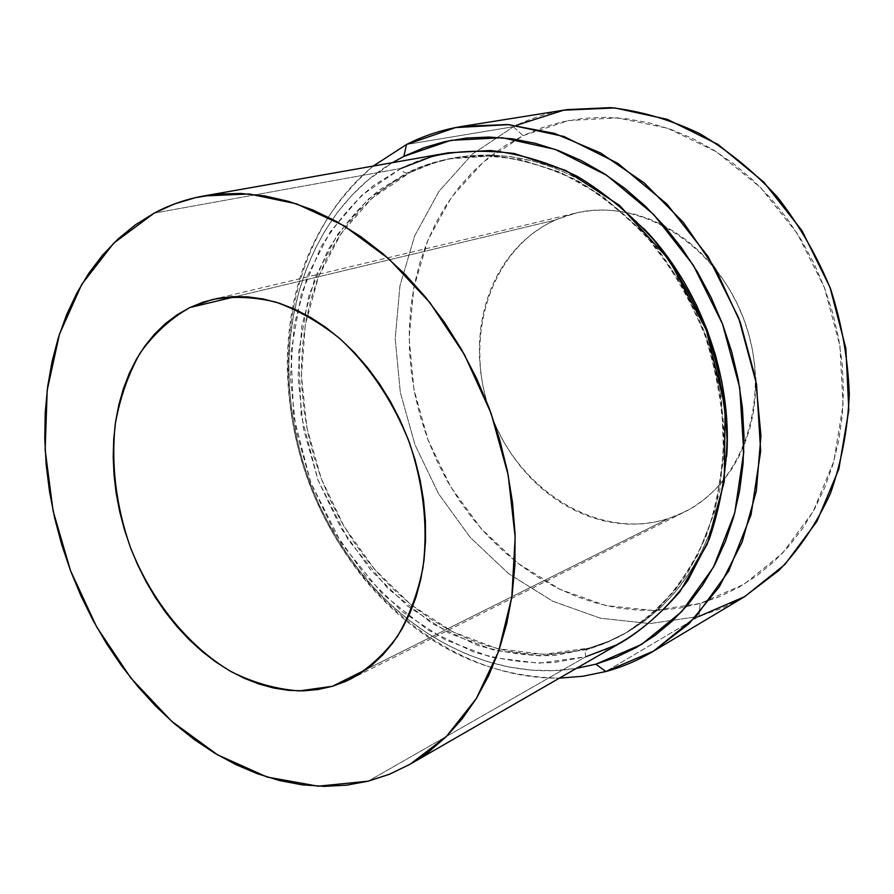 <?xml version="1.0" encoding="UTF-8"?>
<svg xmlns="http://www.w3.org/2000/svg" width="894" height="894" viewBox="0 0 894 894"><rect width="100%" height="100%" fill="white"/><g stroke="black" fill="none" stroke-linecap="round" stroke-linejoin="round"><path stroke-width="0.67" stroke-dasharray="4.47 3.35" d="M555.006 220.125L235.915 296.529L555.006 220.125L543.284 226.249L532.299 233.68L522.174 242.33L512.988 252.108L504.797 262.903L497.679 274.614L491.666 287.119L486.817 300.317L483.162 314.062L480.704 328.243L479.475 342.737L479.475 357.421L480.681 372.161L483.084 386.845L486.671 401.339L491.409 415.531L497.243 429.299L504.138 442.53L512.038 455.102L520.878 466.925L530.578 477.888L541.082 487.889L552.291 496.829L564.114 504.652L576.451 511.245L589.213 516.553L602.288 520.52L615.541 523.079L628.884 524.208L642.171 523.862L655.28 522.029L668.097 518.71L684.234 512.117C743.383 483.52 772.617 397.439 744.456 320.957C716.91 244.252 639.21 197.06 575.512 213.141L555.006 220.125C489.241 249.828 462.377 340.033 491.409 415.531C519.559 491.354 599.304 540.769 668.097 518.71L680.479 513.905L692.314 507.658L703.466 500.003L713.803 490.996L723.235 480.704L731.638 469.227L738.913 456.666L744.97 443.145L749.731 428.796L753.139 413.766L755.139 398.199L755.698 382.286L754.804 366.171L752.469 350.057L748.703 334.099L743.54 318.487L737.047 303.401L729.292 288.986L720.363 275.408L710.372 262.825L699.421 251.359L687.642 241.123L675.171 232.228L662.141 224.752L648.698 218.762L634.986 214.303L621.151 211.409L607.339 210.079L593.683 210.313L580.329 212.101L567.399 215.387L555.006 220.125M366.708 669.181L668.097 518.71L366.708 669.181M448.173 152.84C431.567 155.813 415.866 160.998 401.082 168.396L154.181 213.13L401.082 168.396L403.529 172.039L406.546 173.179C419.163 166.653 434.171 161.691 451.548 158.283L483.308 155.534L519.794 159.389L560.169 172.218L602.522 196.199L643.747 232.574L679.786 280.727L706.64 337.708L721.525 398.657L723.771 458.074L714.854 511.346L697.543 555.733L675.004 590.431L649.96 616L624.47 633.79L618.871 636.852L602.433 644.339L586.688 649.636L585.157 652.441L585.738 656.788L368.205 781.177L585.738 656.788L605.976 649.737L625.375 640.115M567.131 109.616C548.178 112.7 530.276 118.399 513.447 126.725L406.546 144.47L513.447 126.725L523.035 135.687L483.553 161.814L451.504 197.194L428.025 239.827L413.81 287.566L409.139 338.245L413.989 389.717L428.036 439.915L450.677 486.828L481.039 528.566L518.017 563.332L560.225 589.481L605.998 605.596L653.38 610.501L700.203 603.461L698.907 616.447L649.96 623.587L600.466 618.235L552.727 601.226L508.753 573.78L470.233 537.406L438.596 493.801L415.006 444.821L400.322 392.455L395.193 338.737L399.942 285.823L414.637 235.927L438.999 191.316L472.311 154.204L513.447 126.725L472.311 154.204L438.999 191.316L414.637 235.927L399.942 285.823L395.193 338.737L400.322 392.455L415.006 444.821L438.596 493.801L470.233 537.406L508.753 573.78L552.727 601.226L600.466 618.235L649.96 623.587L698.907 616.447L605.853 671.517L698.907 616.447L722.14 608.199L744.311 596.846M373.2 166.072C315.705 216.192 287.075 283.666 287.298 368.484C289.455 446.844 314.878 516.743 363.556 578.183C417.867 643.345 483.162 676.669 559.42 678.144C452.118 679.541 348.895 592.823 307.882 479.72C266.669 366.685 290.069 233.926 373.2 166.072M576.272 668.421C499.243 680.926 417.04 641.914 362.483 574.54C315.448 515.19 290.896 447.671 288.818 371.971C287.354 285.287 325.293 202.603 392.365 162.697L367.814 180.242L351.99 195.205L337.776 211.956L325.26 230.306L314.52 250.074L305.603 271.061L298.562 293.064L293.411 315.917L290.17 339.396L288.84 363.322L289.399 387.504L291.846 411.765L296.126 435.903L302.228 459.751L310.073 483.129L319.605 505.848L330.769 527.762L343.475 548.681L357.645 568.461L373.167 586.922L389.952 603.919L407.865 619.296L426.796 632.918L446.598 644.641L467.126 654.33L488.213 661.873L509.703 667.17L531.405 670.12L553.129 670.634L576.272 668.421M401.082 168.396L361.958 195.093L330.467 231.457L307.681 275.397L294.238 324.701L290.382 377.145L296.037 430.517L310.844 482.693L334.155 531.617L365.121 575.311L402.591 611.932L445.201 639.758L491.253 657.269L538.836 663.225L585.738 656.788L585.157 652.441L586.688 649.636L540.904 656.04L494.427 650.329L449.391 633.321L407.731 606.21L371.066 570.484L340.782 527.806L317.973 480.011L303.524 429.019L298.037 376.855L301.859 325.617L315.079 277.464L337.429 234.597L368.272 199.15L406.546 173.179L409.944 172.542L371.703 198.479L340.871 233.848L318.521 276.637L305.29 324.701L301.446 375.838L306.91 427.891L321.326 478.782L344.089 526.477L374.329 569.053L410.938 604.702L452.554 631.734L497.533 648.686L543.954 654.352L589.694 647.938L586.688 649.636L589.694 647.938L569.914 652.262L549.765 654.218L529.416 653.849L509.077 651.201L488.929 646.328L469.126 639.344L449.838 630.326L431.221 619.397L413.408 606.657L396.545 592.253L380.743 576.317L366.127 558.996L352.784 540.423L340.815 520.755L330.299 500.159L321.326 478.782L313.95 456.789L308.229 434.361L304.217 411.653L301.948 388.845L301.446 366.115L302.753 343.631L305.849 321.583L310.743 300.149L317.426 279.509L325.863 259.863L336.01 241.369L347.811 224.226L361.21 208.615L376.095 194.68L392.388 182.611L409.944 172.542L428.628 164.641L448.285 158.998L468.747 155.757L489.8 154.975L511.267 156.729L532.902 161.043L554.481 167.938L575.781 177.37L596.533 189.293L616.502 203.597L643.769 228.506C584.654 170.497 521.694 146.884 454.901 157.668L435.009 162.518L409.944 172.542L406.546 173.179L425.198 165.267L448.173 158.92L492.974 155.847C521.548 158.976 549.866 167.312 577.949 180.867C605.339 197.328 630.549 218.304 653.559 243.771C674.791 271.441 692.157 301.87 705.69 335.06C716.642 369.177 722.866 403.663 724.375 438.496L719.994 488.862C712.708 520.9 701.276 549.899 685.709 575.848C668.097 599.561 647.681 618.871 624.47 633.79L608.669 641.747L592.264 647.96L555.543 655.347C532.053 656.688 505.993 653.313 477.351 645.256L432.595 623.844L387.962 588.621L348.101 539.674L317.973 480.011L301.177 415.241L298.697 351.99L308.799 295.802L328.053 249.828C344.078 224.617 361.265 204.614 379.615 189.841L406.546 173.179L403.529 172.039L401.082 168.396L373.558 185.527C354.795 200.703 337.25 221.22 320.912 247.068L301.289 294.171L291.042 351.7L293.634 416.425L310.844 482.693L341.653 543.764L382.386 593.895L428.014 630.013L473.786 652.028C503.087 660.353 529.773 663.862 553.833 662.555L585.738 656.788M698.907 616.447L700.203 603.461L744.065 584.24L782.496 553.23L813.127 511.58L833.856 461.226L843.064 404.848L839.902 345.699L824.335 287.399L797.292 233.546L760.492 187.449L716.34 151.734L667.662 128.244L617.385 117.852L568.338 120.578L523.035 135.687L542.245 127.63L562.427 121.819L583.369 118.354L604.903 117.326L626.795 118.79L648.843 122.791L670.779 129.328L692.392 138.38L713.401 149.901L733.583 163.77L752.692 179.895L770.483 198.088L786.731 218.17L801.247 239.916L813.831 263.082L824.335 287.399L832.638 312.565L838.617 338.29L842.237 364.26L843.444 390.175L842.26 415.732L838.717 440.619L832.884 464.578L824.849 487.342L814.736 508.664L802.7 528.343L788.91 546.178L773.534 562.035L756.771 575.781L738.824 587.302L719.894 596.544L700.203 603.461L679.932 608.043L659.314 610.289L638.528 610.222L617.765 607.909L597.226 603.394L577.066 596.767L557.465 588.129L538.568 577.58L520.52 565.231L503.456 551.218L487.509 535.674L472.781 518.721L459.382 500.517L447.402 481.218L436.931 460.958L428.036 439.915L420.795 418.247L415.263 396.109L411.463 373.67L409.463 351.118L409.284 328.612L410.927 306.34L414.414 284.471L419.733 263.194L426.863 242.687L435.78 223.12L446.43 204.704L458.756 187.584L472.68 171.961L488.113 158.003L504.931 145.856L523.035 135.687L513.447 126.725L516.274 125.361M726.677 456.476L723.268 485.252L717.86 509.412L710.272 532.321L700.65 553.755L689.106 573.479L675.83 591.325L660.968 607.138L644.73 620.782L627.297 632.17L608.892 641.233L589.694 647.938L608.959 641.21L627.432 632.103C685.553 597.46 718.631 538.926 726.677 456.476M212.437 299.524L575.512 213.141M350.336 679.216L684.234 512.117M454.901 157.668L492.516 155.869C520.822 158.953 548.983 167.256 576.976 180.756C604.333 197.183 629.544 218.17 652.609 243.704C673.897 271.463 691.33 302.004 704.919 335.339C715.915 369.613 722.173 404.222 723.693 439.166C722.408 473.552 716.563 505.836 706.159 535.998C693.375 564.326 677.127 588.766 657.414 609.328L627.432 632.103M287.298 368.484L288.818 371.971M363.556 578.183L362.483 574.54"/><path stroke-width="1.34" d="M189.763 307.581L212.269 299.557C232.663 295.992 253.84 296.842 275.788 302.105C297.769 309.939 318.99 321.996 339.463 338.278C369.591 366.127 392.935 400.959 409.474 442.776C423.655 485.453 428.148 527.136 422.94 567.835C417.71 593.46 409.195 616.335 397.383 636.461C383.939 654.598 368.261 668.846 350.336 679.216L332.445 686.279L366.708 669.181L332.445 686.279L318.186 689.509L303.547 690.861L288.673 690.358L273.698 688.034L258.768 683.944L244.006 678.144L229.546 670.724L215.499 661.75L201.988 651.335L189.126 639.579L176.99 626.593L165.692 612.479L155.31 597.382L145.934 581.424L137.62 564.729L130.435 547.441L124.445 529.695L119.684 511.625L116.209 493.387L114.041 475.127L113.203 456.99L113.728 439.133L115.594 421.689L118.835 404.814L123.406 388.655L129.306 373.368L136.491 359.086L144.917 345.967L154.539 334.132L165.267 323.706L177.046 314.822L189.763 307.581L203.329 302.094L217.611 298.428L232.485 296.663L247.817 296.853L263.439 299.021L279.219 303.178L294.975 309.313L310.542 317.392L325.751 327.36L340.424 339.117L354.382 352.56L367.49 367.557L379.57 383.939L390.477 401.54L400.087 420.169L408.29 439.602L414.995 459.628L420.102 480.022L423.588 500.528L425.388 520.934L425.522 540.993L423.979 560.493L420.806 579.223L416.045 596.969L409.765 613.575L402.065 628.851L393.047 642.663L382.822 654.9L371.513 665.449L359.254 674.221L346.179 681.183L332.445 686.279L299.311 690.906C276.425 689.263 253.851 682.915 231.58 671.875C187.975 646.261 151.455 600.824 130.435 547.441C116.052 506.06 110.99 464.958 115.248 424.147C119.908 398.121 128.144 374.519 139.956 353.32C153.679 333.998 170.285 318.756 189.763 307.581L235.915 296.529L189.763 307.581M585.738 656.788L616.201 645.055C637.802 633.444 659.124 615.553 680.155 591.392L707.31 543.954L724.274 481.497L725.135 407.496L706.327 330.098L669.137 259.841L619.62 205.441L565.801 170.475L514.352 153.511C482.794 149.723 455.169 150.762 431.467 156.651L401.082 168.396M605.853 671.517L595.84 664.186L576.272 668.421L595.84 664.186L616.402 657.146L636.148 647.58L654.866 635.522L672.322 621.028L688.324 604.199L702.639 585.168L715.099 564.092L725.515 541.183L733.728 516.643L739.617 490.75L743.059 463.785L744.009 436.048L742.411 407.865L738.265 379.559L731.605 351.498L722.52 324.008L711.088 297.423L697.476 272.055L681.854 248.23L664.421 226.204L645.401 206.235L625.029 188.533L603.562 173.257L581.268 160.574L558.415 150.572L535.271 143.308L512.083 138.805L489.107 137.061L466.59 138.034L444.731 141.643L423.745 147.801L403.831 156.383L406.546 144.47L373.2 166.072L406.546 144.47C423.901 135.642 442.418 129.619 462.109 126.412L507.613 124.534L554.425 133.362L600.656 152.997L644.295 182.991L683.329 222.36L715.87 269.53L740.344 322.455L755.586 378.743L760.95 435.791L756.324 491.029L742.143 542.055L719.312 586.799L689.106 623.643L653.033 651.424C638.037 660.353 622.302 667.047 605.853 671.517L582.832 676.255L559.42 678.144L582.832 676.255L605.853 671.517L653.581 651.089L695.42 617.229L728.711 571.076L751.061 514.732L760.66 451.191L756.536 384.197L738.667 317.929L708.115 256.589L666.902 204.033L617.81 163.311L564.036 136.525L508.887 124.635L455.482 127.596L406.546 144.47L403.831 156.383L392.365 162.697L403.831 156.383L450.889 140.347L502.193 137.721L555.118 149.365L606.68 175.291L653.726 214.526L693.219 265.082L722.52 324.008L739.707 387.638L743.774 451.973L734.712 513.022L713.446 567.221L681.664 611.686L641.613 644.395L595.84 664.186L605.853 671.517M368.205 781.177L318.096 786.195L267.127 777.042L217.622 754.871L171.626 721.268L130.848 678.021L96.764 627.13L70.525 570.696L53.081 510.876L45.147 449.95L47.192 390.253L59.44 334.222L81.756 284.37L113.661 243.202L154.181 213.13C169.637 204.849 186.187 199.116 203.843 195.954L249.135 193.964L296.395 203.798L343.698 225.601L388.901 258.891L429.835 302.53L464.467 354.728L491.018 413.117L508.172 474.938L515.168 537.182L511.826 596.924L498.561 651.469L476.323 698.56L446.408 736.466L410.424 764.035L389.784 774.115L368.205 781.177L389.192 774.349L409.307 764.672L428.304 752.167L445.972 736.902L462.064 718.955L476.379 698.46L488.716 675.585L498.897 650.541L506.73 623.576L512.106 594.968L514.91 565.03L515.067 534.12L512.541 502.596L507.356 470.836L499.545 439.245L489.197 408.212L476.435 378.117L461.427 349.353L444.374 322.253L425.499 297.143L405.038 274.313L383.28 253.997L360.483 236.418L336.949 221.723L312.956 210.034L288.773 201.418L264.702 195.909L240.978 193.473L217.845 194.076L195.54 197.63L174.252 204.033L154.181 213.13L135.475 224.774L118.276 238.787L102.709 254.991L88.864 273.173L76.817 293.131L66.637 314.677L58.367 337.574L52.042 361.623L47.661 386.61L45.236 412.335L44.756 438.585L46.209 465.159L49.55 491.845L54.758 518.464L61.764 544.804L70.525 570.696L80.974 595.929L93.032 620.335L106.621 643.736L121.651 665.941L138.034 686.771L155.634 706.07L174.364 723.671L194.065 739.394L214.627 753.094L235.882 764.616L257.673 773.835L279.822 780.607L302.15 784.82L324.455 786.362L346.548 785.178L368.205 781.177M653.033 651.424L744.311 596.846L779.076 570.294C799.839 548.424 816.948 522.811 830.414 493.466C841.422 462.41 847.713 429.399 849.3 394.466C848.026 359.053 841.857 324.086 830.805 289.555C817.094 255.997 799.359 225.232 777.59 197.272C753.933 171.514 727.906 150.27 699.521 133.53C670.355 119.684 640.786 111.057 610.826 107.626L567.131 109.616L462.109 126.412M643.769 228.506L653.123 238.81L669.338 259.349L683.854 281.565L696.504 305.178L707.132 329.942L715.602 355.533L721.816 381.66L725.704 407.999L727.235 434.26L726.677 456.476C732.443 375.927 699.935 286.549 643.781 228.518M410.48 764.001L625.375 640.115C649.033 624.794 669.829 604.981 687.754 580.698L709.255 539.16C719.86 508.228 725.794 475.217 727.057 440.116C725.481 404.468 719.089 369.177 707.88 334.255C694.035 300.295 676.277 269.139 654.576 240.81C631.063 214.728 605.305 193.227 577.323 176.341C548.637 162.417 519.693 153.813 490.504 150.516L448.173 152.84L203.843 195.954M516.274 125.361L563.667 110.197L614.882 107.939L667.304 119.349L717.994 144.415L763.889 182.175L802.041 230.719L829.967 287.253L845.858 348.325L848.808 410.145L838.863 468.948L816.982 521.336L784.831 564.561L744.646 596.644L698.907 616.447"/></g></svg>
